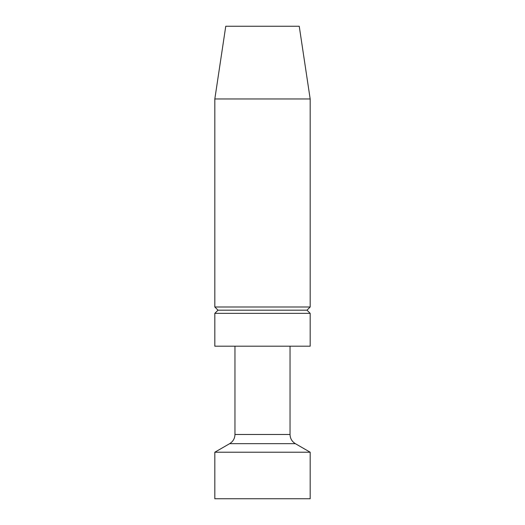 <?xml version="1.0" encoding="UTF-8"?>
<svg xmlns="http://www.w3.org/2000/svg" width="525" height="525" viewBox="0 0 525 525"><rect width="100%" height="100%" fill="white"/><g stroke="black" fill="none" stroke-linecap="round" stroke-linejoin="round"><path stroke-width="0.79" d="M214.823 306.994L310.177 306.994L310.177 98.969L214.823 98.969L214.823 306.994L218.006 310.177L306.994 310.177L310.177 306.994M214.823 98.969L225.757 26.25L299.243 26.25L310.177 98.969M218.006 310.177L214.823 313.353L310.177 313.353L306.994 310.177M310.177 498.75L214.823 498.75L214.823 452.222L310.177 452.222L310.177 498.75M234.957 346.192L234.957 434.483C234.826 438.487 233.054 441.545 229.661 443.658L214.823 452.222M214.823 313.353L214.823 346.192L310.177 346.192L310.177 313.353M229.661 443.658L295.339 443.658L310.177 452.222M234.957 434.483L290.043 434.483C290.174 438.487 291.946 441.545 295.339 443.658M290.043 434.483L290.043 346.192"/></g></svg>
